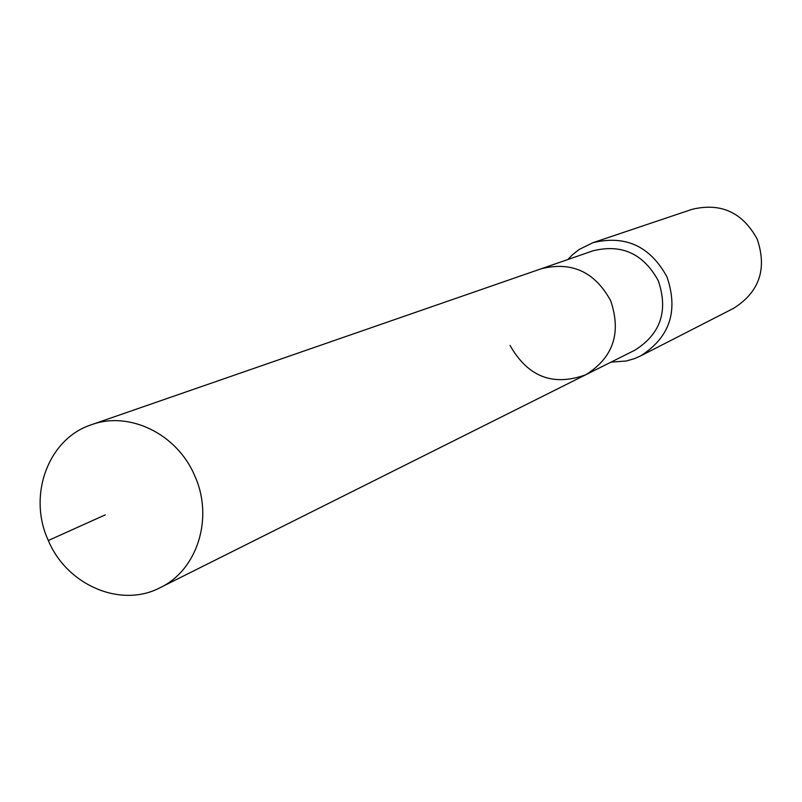 <?xml version="1.0" encoding="UTF-8"?>
<svg xmlns="http://www.w3.org/2000/svg" width="802" height="802" viewBox="0 0 802 802"><rect width="100%" height="100%" fill="white"/><g stroke="black" fill="none" stroke-linecap="round" stroke-linejoin="round"><path stroke-width="1.2" d="M48.321 540.508C66.917 585.239 120.922 608.417 160.139 587.676C197.513 570.052 213.974 517.49 194.605 475.516C177.112 433.942 129.262 410.684 91.468 424.719C48.23 438.564 27.388 495.586 48.321 540.508L105.262 514.854M510.012 345.371C527.866 376.89 553.139 386.664 585.831 374.724C613.259 357.572 621.54 332.92 610.693 300.77C594.863 271.838 571.696 261.171 541.18 268.78L91.468 424.719M585.831 374.724L634.723 350.263C660.617 334.093 668.477 310.925 658.312 280.77C643.455 253.643 621.63 243.678 592.828 250.866L541.18 268.78C571.696 261.171 594.863 271.838 610.693 300.77C621.54 332.92 613.259 357.572 585.831 374.724L160.139 587.676M611.024 362.113L626.232 361.01L634.603 358.584L640.587 355.938C669.76 337.411 678.562 311.076 667.013 276.951C650.232 246.234 625.52 234.816 592.868 242.705L579.224 249.432L572.367 254.835L567.806 259.547M640.587 355.938L733.619 308.309C759.404 291.968 767.263 268.891 757.198 239.106C742.522 212.289 720.767 202.385 691.926 209.382L592.868 242.705"/></g></svg>
